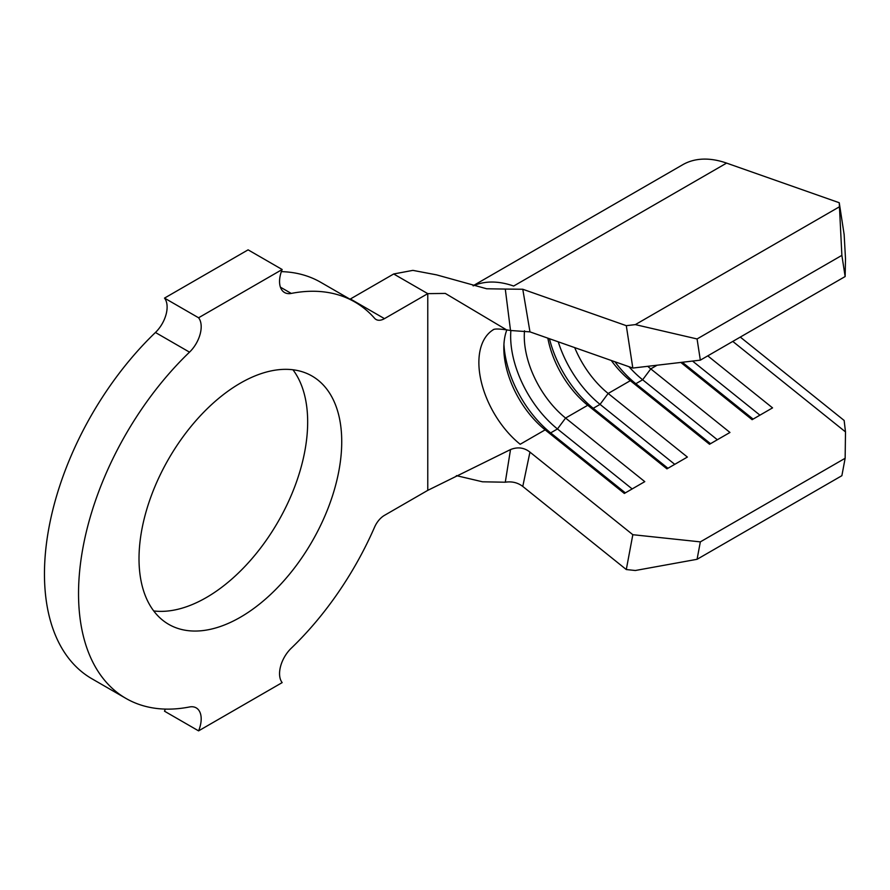 <?xml version="1.0" encoding="UTF-8"?>
<svg xmlns="http://www.w3.org/2000/svg" width="890" height="890" viewBox="0 0 890 890"><rect width="100%" height="100%" fill="white"/><g stroke="black" fill="none" stroke-linecap="round" stroke-linejoin="round"><path stroke-width="1.33" d="M240.378 617.237A143.346 82.759 120 0 0 334.017 490.913A143.346 82.759 120 0 0 312.045 376.047A143.346 82.759 120 0 0 240.378 383.145A143.346 82.759 120 0 0 146.728 509.469A143.346 82.759 120 0 0 168.7 624.335A143.346 82.759 120 0 0 240.378 617.237M153.714 610.941A143.346 82.759 120 0 0 206.302 597.568A143.346 82.759 120 0 0 294.635 486.941A143.346 82.759 120 0 0 292.955 369.773M845.144 276.545L841.873 255.363L839.248 202.731L844.143 234.515L845.5 258.723L845.144 276.545L700.341 360.15L632.823 368.06L626.293 325.673L522.775 289.25L529.973 331.87L632.823 368.06M529.973 331.87L510.515 330.49L505.286 289.072L486.663 288.772L436.567 274.865L412.882 270.371L393.692 273.975L350.404 298.973L384.469 318.642A16.866 9.734 -60 0 1 376.036 319.477A16.866 9.734 -60 0 1 374.579 318.275A228.875 132.143 120 0 0 354.81 301.977A228.875 132.143 120 0 0 291.241 293.422A24.097 13.906 -60 0 1 284.544 292.521A24.097 13.906 -60 0 1 282.163 269.514L248.099 249.845L164.505 298.106A24.097 13.906 -60 0 1 155.439 332.482A228.875 132.143 120 0 0 91.859 678.736L125.935 698.405A228.875 132.143 120 0 0 189.514 706.971A24.097 13.906 -60 0 1 196.201 707.873A24.097 13.906 -60 0 1 198.581 730.868L164.505 711.199A24.097 13.906 -60 0 0 165.306 709.096M657.109 365.212L650.768 368.883A72.279 41.73 60 0 1 647.709 366.313M611.263 360.472A72.279 41.73 60 0 0 630.32 380.675L608.17 393.469A72.279 41.73 60 0 1 574.695 347.601M547.84 338.156A72.279 41.73 60 0 0 587.734 405.273L565.584 418.055A72.279 41.73 60 0 1 524.51 330.791M493.316 329.723A72.279 41.73 60 0 0 481.212 381.487A72.279 41.73 60 0 0 520.183 444.266L545.147 429.859L550.654 432.896L557.463 428.958L565.584 418.055L644.783 481.646L624.346 493.449L545.147 429.859A72.279 41.73 60 0 1 503.829 348.09A72.279 41.73 60 0 1 506.822 329.923M198.581 730.868L282.163 682.608A24.097 13.906 -60 0 1 291.241 648.231A228.875 132.143 120 0 0 374.579 527.136A16.866 9.734 -60 0 1 384.469 515.355L427.767 490.357L510.515 449.561C517.702 446.713 524.177 447.559 529.951 452.109L522.775 486.43L626.293 569.544L632.823 534.701L529.973 452.131M427.767 490.357L427.767 293.644L384.469 318.642M354.81 301.977L320.734 282.308A228.875 132.143 120 0 0 281.362 271.628M282.163 269.514L198.581 317.774L164.505 298.106M198.581 317.774A24.097 13.906 -60 0 1 189.514 352.151A228.875 132.143 120 0 0 125.935 698.405M393.692 273.975L427.767 293.644L445.311 293.422L506.532 329.856L510.515 330.49M522.775 486.43L522.741 486.407C517.713 482.603 511.895 481.201 505.286 482.213L482.536 481.801L456.381 475.638M505.286 289.072L522.775 289.25M505.286 482.213L510.515 449.561M839.248 202.731L726.596 163.104A120.462 69.553 -120 0 0 682.697 164.739L473.057 285.768M626.293 325.673L635.338 324.616L697.07 338.957L700.341 360.15M839.159 206.947L635.338 324.616M841.873 255.363L697.07 338.957M632.823 534.701L700.341 541.876L697.07 559.298L635.338 570.501L626.293 569.544M697.07 559.298L841.873 475.694L845.144 458.272L700.341 541.876M845.144 458.272L845.5 431.906L732.793 341.415M707.773 355.867L772.553 407.876L752.117 419.68L680.817 362.441M710.531 443.687L635.827 383.712L642.647 379.785L650.768 368.883L729.967 432.462L709.519 444.266L630.32 380.675L635.827 383.712A81.913 47.292 60 0 1 614.934 361.763M667.934 468.274L593.241 408.299L600.049 404.372L608.17 393.469L687.38 457.06L666.933 468.852L587.734 405.273L593.241 408.299A81.913 47.292 60 0 1 549.453 338.723M740.291 337.088L844.143 420.469L845.5 431.906M632.167 488.933L557.463 428.958A81.913 47.292 60 0 1 510.871 330.524M625.347 492.871L550.654 432.896A81.913 47.292 60 0 1 503.94 344.341M674.754 464.346L600.049 404.372A81.913 47.292 60 0 1 558.253 341.816M717.34 439.749L642.647 379.785A81.913 47.292 60 0 1 628.974 366.702M692.542 361.062L759.938 415.163M682.33 362.263L753.118 419.101M291.241 293.422L280.417 287.17M189.514 352.151L155.439 332.482M726.596 163.104L513.652 286.046A120.462 69.553 -120 0 0 473.324 285.846M493.839 329.411L493.082 329.812C494.217 328.733 498.7 328.744 506.532 329.856"/></g></svg>
